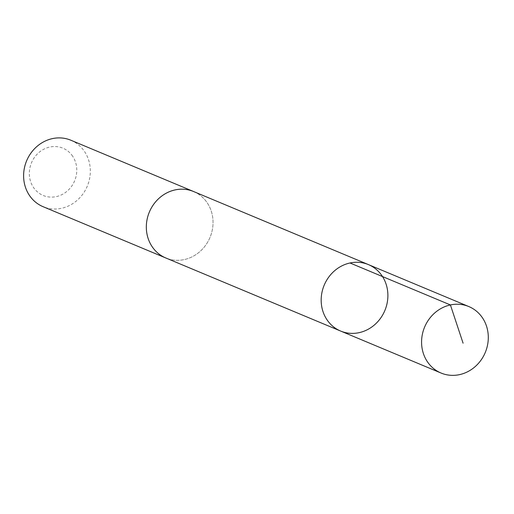 <?xml version="1.0" encoding="UTF-8"?>
<svg xmlns="http://www.w3.org/2000/svg" width="514" height="514" viewBox="0 0 514 514"><rect width="100%" height="100%" fill="white"/><g stroke="black" fill="none" stroke-linecap="round" stroke-linejoin="round"><path stroke-width="0.39" stroke-dasharray="2.57 1.93" d="M340.641 331.055A36.012 32.877 112.7 0 0 384.864 310.507A36.012 32.877 112.7 0 0 368.422 264.601M193.566 191.523A36.006 32.87 -67.3 0 1 206.082 201.237A36.006 32.87 -67.3 0 1 205.799 245.011A36.006 32.87 -67.3 0 1 165.797 257.97M194.286 191.825A36.019 32.877 -67.3 0 1 206.088 201.231A36.019 32.877 -67.3 0 1 206.05 244.67A36.019 32.877 -67.3 0 1 166.51 258.266M70.861 140.226A36.019 32.877 -67.3 0 1 83.384 149.94A36.019 32.877 -67.3 0 1 83.095 193.727A36.019 32.877 -67.3 0 1 43.08 206.686M71.838 155.093A25.623 23.387 -67.3 0 1 56.225 196.624A25.623 23.387 -67.3 0 1 31.103 163.741A25.623 23.387 -67.3 0 1 71.838 155.093"/><path stroke-width="0.77" d="M166.51 258.266A36.019 32.877 -67.3 0 1 165.791 257.977A36.006 32.87 -67.3 0 1 153.281 248.256A36.006 32.87 -67.3 0 1 153.564 204.476A36.006 32.87 -67.3 0 1 193.566 191.523L368.422 264.601A36.012 32.877 112.7 0 0 328.414 277.56A36.012 32.877 112.7 0 0 328.125 321.34A36.012 32.877 112.7 0 0 340.641 331.055A36.012 32.877 112.7 0 0 384.864 310.507A36.012 32.877 112.7 0 0 368.422 264.601A36.012 32.877 112.7 0 0 328.414 277.56A36.012 32.877 112.7 0 0 328.125 321.34A36.012 32.877 112.7 0 0 340.641 331.055L441.044 373.029A36.019 32.877 -67.3 0 1 428.528 363.314A36.019 32.877 -67.3 0 1 428.811 319.522A36.019 32.877 -67.3 0 1 468.826 306.562A36.019 32.877 -67.3 0 1 481.348 316.277A36.019 32.877 -67.3 0 1 481.059 360.07A36.019 32.877 -67.3 0 1 441.044 373.029M340.641 331.055L165.797 257.97A36.019 32.877 -67.3 0 1 149.349 212.064A36.019 32.877 -67.3 0 1 193.572 191.51A36.019 32.877 -67.3 0 1 194.286 191.825M165.791 257.977L43.08 206.686A36.019 32.877 -67.3 0 1 26.638 160.773A36.019 32.877 -67.3 0 1 70.861 140.226L193.572 191.51M350.008 262.982L450.412 304.943L463.088 343.204M368.422 264.601L468.826 306.562"/></g></svg>
